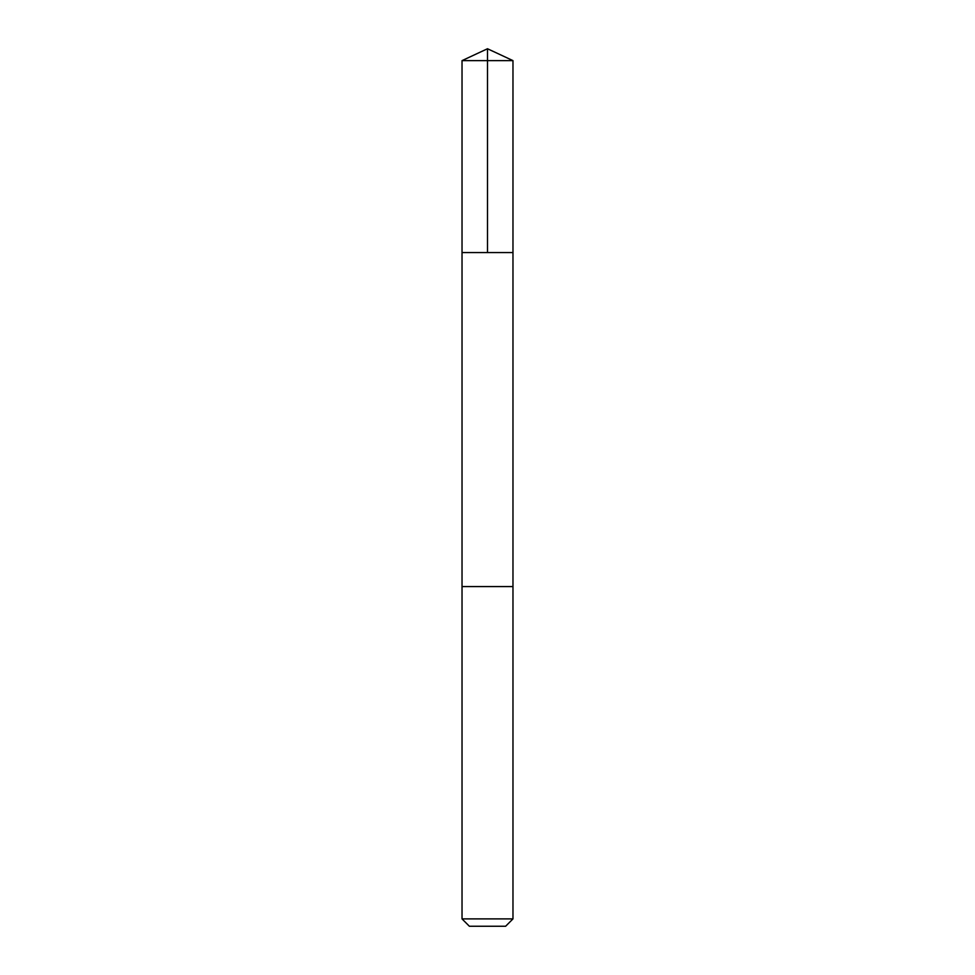 <?xml version="1.0" encoding="UTF-8"?>
<svg xmlns="http://www.w3.org/2000/svg" width="975" height="975" viewBox="0 0 975 975"><rect width="100%" height="100%" fill="white"/><g stroke="black" fill="none" stroke-linecap="round" stroke-linejoin="round"><path stroke-width="1.46" d="M462.028 252.562L512.972 252.562L512.972 60.633L462.028 60.633L462.028 252.562L512.972 252.562L512.972 586.572L462.028 586.572L462.028 252.562M511.765 586.572L462.028 586.572L462.028 918.901L512.972 918.901L512.972 586.572L511.765 586.572M512.972 918.901L505.623 926.25L469.377 926.25L462.028 918.901M462.028 60.633L487.5 48.75L487.5 252.562M487.5 48.75L512.972 60.633"/></g></svg>

